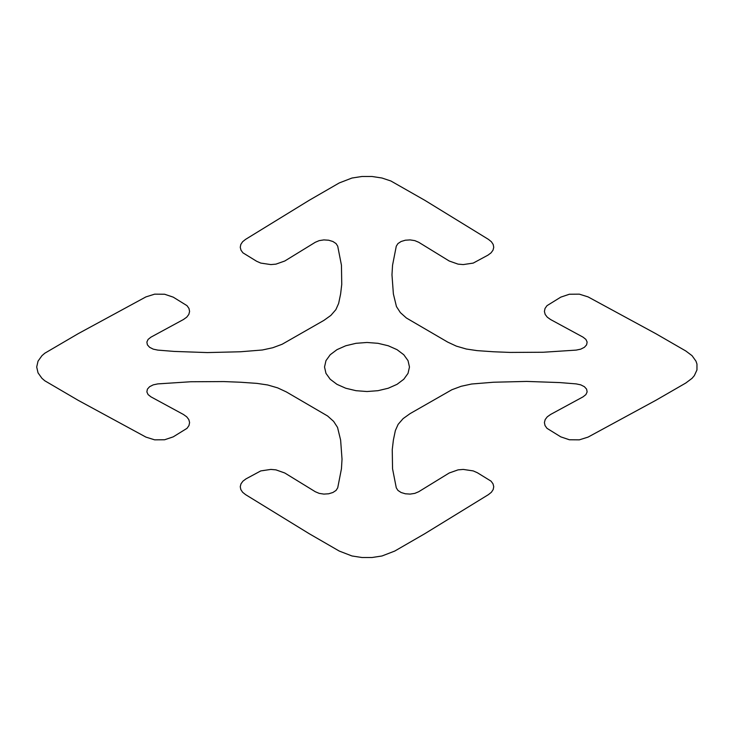 <?xml version="1.0" encoding="UTF-8"?>
<svg xmlns="http://www.w3.org/2000/svg" width="734" height="734" viewBox="0 0 734 734"><rect width="100%" height="100%" fill="white"/><g stroke="black" fill="none" stroke-linecap="round" stroke-linejoin="round"><path stroke-width="1.1" d="M367 391.525L377.992 390.69L388.24 388.24L397.03 384.341L403.783 379.258L408.031 373.349L409.471 367L408.031 360.651L403.783 354.742L397.03 349.659L388.24 345.76L377.992 343.31L367 342.475L356.008 343.31L345.76 345.76L336.97 349.659L330.217 354.742L325.969 360.651L324.529 367L325.969 373.349L330.217 379.258L336.97 384.341L345.76 388.24L356.008 390.69L367 391.525M246 478.871L242.936 481.165L240.981 483.834L240.257 486.706L240.825 489.578L242.633 492.285L245.578 494.633L309.243 533.728L339.273 551.069L351.999 555.977L361.88 557.501L372.12 557.501L382.001 555.977L394.727 551.069L424.757 533.728L488.422 494.633L491.367 492.285L493.175 489.578L493.743 486.706L493.019 483.834L491.064 481.165L477.366 472.733L473.219 470.907L463.209 469.421L458.044 469.87L449.226 472.99L418.692 491.734L414.802 493.376L410.15 494.092L405.37 493.789L401.103 492.505L397.929 490.413L396.277 487.798L392.552 468.778L392.25 449.63L393.378 440.07L395.36 430.564L398.14 424.344L403.131 418.6L410.123 413.6L451.86 389.745L461.209 386.267L471.632 384.01L493.56 382.231L526.7 381.423L559.803 382.579L576.236 383.9L580.759 384.855L584.383 386.69L586.604 389.148L587.136 391.919L585.897 394.598L583.053 396.846L550.573 414.471L547.289 416.811L545.178 419.564L544.408 422.545L545.023 425.536L546.977 428.326L560.776 436.858L569.373 439.758L579.319 439.849L588.062 437.106L655.783 400.342L685.813 383.01L692.052 378.322L694.318 375.661L696.961 369.954L696.961 364.046L695.96 361.137L692.052 355.678L685.813 350.99L655.783 333.658L588.062 296.894L579.319 294.151L569.373 294.242L560.776 297.142L546.977 305.674L545.023 308.464L544.408 311.455L545.178 314.436L547.289 317.189L550.573 319.529L583.053 337.154L585.897 339.402L587.136 342.081L586.604 344.852L584.383 347.31L580.759 349.145L576.236 350.1L543.279 352.247L510.112 352.421L493.56 351.769L477.091 350.623L466.319 349.026L456.374 346.136L447.712 342.108L406.397 318.006L400.369 312.611L396.461 306.592L393.378 293.93L391.974 274.8L392.552 265.222L396.277 246.202L397.929 243.587L401.103 241.495L405.37 240.211L410.15 239.908L414.802 240.624L418.692 242.266L449.226 261.01L458.044 264.13L463.209 264.579L473.219 263.093L488 255.129L491.064 252.835L493.019 250.166L493.743 247.294L493.175 244.422L491.367 241.715L488.422 239.367L424.757 200.272L390.864 180.977L382.001 178.023L372.12 176.499L361.88 176.499L351.999 178.023L339.273 182.931L309.243 200.272L245.578 239.367L242.633 241.715L240.825 244.422L240.257 247.294L240.981 250.166L242.936 252.835L256.634 261.267L260.781 263.093L270.791 264.579L275.956 264.13L284.774 261.01L315.308 242.266L319.198 240.624L323.85 239.908L328.63 240.211L332.897 241.495L336.071 243.587L337.723 246.202L341.448 265.222L341.75 284.37L340.622 293.93L338.64 303.436L335.86 309.656L330.869 315.4L323.877 320.4L282.14 344.255L272.791 347.733L262.368 349.99L240.44 351.769L207.3 352.577L174.197 351.421L157.764 350.1L153.241 349.145L149.617 347.31L147.396 344.852L146.864 342.081L148.103 339.402L150.947 337.154L183.427 319.529L186.711 317.189L188.822 314.436L189.592 311.455L188.977 308.464L187.023 305.674L173.224 297.142L164.627 294.242L154.681 294.151L145.938 296.894L78.217 333.658L44.802 353.219L41.948 355.678L38.04 361.137L36.7 367L38.04 372.863L41.948 378.322L44.802 380.781L78.217 400.342L145.938 437.106L154.681 439.849L164.627 439.758L173.224 436.858L187.023 428.326L188.977 425.536L189.592 422.545L188.822 419.564L186.711 416.811L183.427 414.471L150.947 396.846L148.103 394.598L146.864 391.919L147.396 389.148L149.617 386.69L153.241 384.855L157.764 383.9L190.721 381.753L223.888 381.579L240.44 382.231L256.909 383.377L267.681 384.974L277.626 387.864L286.288 391.892L327.603 415.994L333.631 421.389L337.539 427.408L340.622 440.07L342.026 459.2L341.448 468.778L337.723 487.798L336.071 490.413L332.897 492.505L328.63 493.789L323.85 494.092L319.198 493.376L315.308 491.734L284.774 472.99L275.956 469.87L270.791 469.421L260.781 470.907L246 478.871"/></g></svg>
